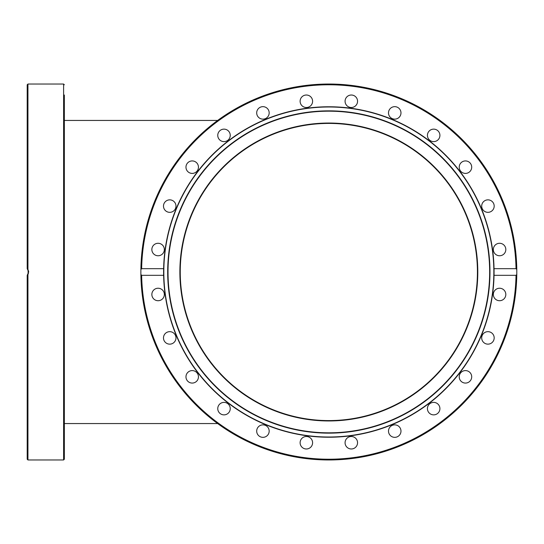 <?xml version="1.0" encoding="UTF-8"?>
<svg xmlns="http://www.w3.org/2000/svg" width="544" height="544" viewBox="0 0 544 544"><rect width="100%" height="100%" fill="white"/><g stroke="black" fill="none" stroke-linecap="round" stroke-linejoin="round"><path stroke-width="0.82" d="M477.421 272A148.587 148.587 0 0 0 328.834 123.413A148.587 148.587 0 0 0 180.248 272A148.587 148.587 0 0 0 328.834 420.587A148.587 148.587 0 0 0 477.421 272M27.622 269.11L28.098 269.79L28.091 274.224M163.826 272A165.009 165.009 0 0 1 328.834 106.991A165.009 165.009 0 0 1 493.843 272A165.009 165.009 0 0 1 328.834 437.009A165.009 165.009 0 0 1 163.826 272M328.834 433.146A161.146 161.146 0 0 1 167.688 272A161.146 161.146 0 0 1 328.834 110.854A161.146 161.146 0 0 1 489.981 272A161.146 161.146 0 0 1 328.834 433.146M328.834 432.82A160.82 160.82 0 0 0 489.654 272A160.82 160.82 0 0 0 328.834 111.18A160.82 160.82 0 0 0 168.014 272A160.82 160.82 0 0 0 328.834 432.82M179.874 272A148.961 148.961 0 0 1 328.834 123.039A148.961 148.961 0 0 1 477.795 272A148.961 148.961 0 0 1 328.834 420.961A148.961 148.961 0 0 1 179.874 272M163.615 273.727A165.233 165.233 0 0 0 163.635 275.325L141.644 275.325L140.889 274.462L140.869 272A187.966 187.966 0 0 1 140.889 269.538L141.644 268.675L163.635 268.675A165.233 165.233 0 0 0 163.601 272L163.635 275.325A165.233 165.233 0 0 1 163.601 272L163.635 268.675A165.233 165.233 0 0 1 328.834 106.767A165.233 165.233 0 0 1 494.068 272A165.233 165.233 0 0 0 494.054 270.273M516.786 269.538A187.966 187.966 0 0 1 516.8 272L516.786 274.462L516.025 275.325L494.034 275.325A165.233 165.233 0 0 0 494.068 272L494.034 268.675L516.025 268.675L516.786 269.538L516.8 272A187.966 187.966 0 0 1 328.834 459.966A187.966 187.966 0 0 1 140.869 272L140.889 269.538A187.966 187.966 0 0 1 328.834 84.034A187.966 187.966 0 0 1 516.786 269.538A187.966 187.966 0 0 0 328.834 84.034A187.966 187.966 0 0 0 140.889 269.538M312.596 442.741A6.242 6.242 0 0 1 306.354 448.984A6.242 6.242 0 0 1 300.118 442.741A6.242 6.242 0 0 1 306.354 436.499A6.242 6.242 0 0 1 312.596 442.741M268.96 432.718A6.242 6.242 0 0 1 261.317 437.131A6.242 6.242 0 0 1 256.904 429.488A6.242 6.242 0 0 1 264.547 425.075A6.242 6.242 0 0 1 268.96 432.718M229.405 411.747A6.242 6.242 0 0 1 220.878 414.032A6.242 6.242 0 0 1 218.593 405.504A6.242 6.242 0 0 1 227.12 403.22A6.242 6.242 0 0 1 229.405 411.747M196.622 381.249A6.242 6.242 0 0 1 187.796 381.249A6.242 6.242 0 0 1 187.796 372.422A6.242 6.242 0 0 1 196.622 372.422A6.242 6.242 0 0 1 196.622 381.249M172.849 343.312A6.242 6.242 0 0 1 164.322 341.027A6.242 6.242 0 0 1 166.607 332.5A6.242 6.242 0 0 1 175.134 334.784A6.242 6.242 0 0 1 172.849 343.312M159.712 300.506A6.242 6.242 0 0 1 152.068 296.092A6.242 6.242 0 0 1 156.482 288.449A6.242 6.242 0 0 1 164.125 292.862A6.242 6.242 0 0 1 159.712 300.506M158.093 255.762A6.242 6.242 0 0 1 151.851 249.519A6.242 6.242 0 0 1 158.093 243.284A6.242 6.242 0 0 1 164.336 249.519A6.242 6.242 0 0 1 158.093 255.762M168.116 212.126A6.242 6.242 0 0 1 163.703 204.483A6.242 6.242 0 0 1 171.346 200.07A6.242 6.242 0 0 1 175.76 207.713A6.242 6.242 0 0 1 168.116 212.126M189.088 172.57A6.242 6.242 0 0 1 186.803 164.043A6.242 6.242 0 0 1 195.33 161.758A6.242 6.242 0 0 1 197.615 170.286A6.242 6.242 0 0 1 189.088 172.57M219.586 139.788A6.242 6.242 0 0 1 219.586 130.961A6.242 6.242 0 0 1 228.412 130.961A6.242 6.242 0 0 1 228.412 139.788A6.242 6.242 0 0 1 219.586 139.788M257.53 116.015A6.242 6.242 0 0 1 259.814 107.488A6.242 6.242 0 0 1 268.335 109.772A6.242 6.242 0 0 1 266.05 118.3A6.242 6.242 0 0 1 257.53 116.015M300.329 102.877A6.242 6.242 0 0 1 304.742 95.234A6.242 6.242 0 0 1 312.385 99.64A6.242 6.242 0 0 1 307.972 107.29A6.242 6.242 0 0 1 300.329 102.877M345.073 101.259A6.242 6.242 0 0 1 351.315 95.016A6.242 6.242 0 0 1 357.558 101.259A6.242 6.242 0 0 1 351.315 107.501A6.242 6.242 0 0 1 345.073 101.259M388.708 111.282A6.242 6.242 0 0 1 396.352 106.869A6.242 6.242 0 0 1 400.765 114.512A6.242 6.242 0 0 1 393.122 118.925A6.242 6.242 0 0 1 388.708 111.282M428.271 132.253A6.242 6.242 0 0 1 436.791 129.968A6.242 6.242 0 0 1 439.076 138.496A6.242 6.242 0 0 1 430.556 140.78A6.242 6.242 0 0 1 428.271 132.253M461.047 162.751A6.242 6.242 0 0 1 469.873 162.751A6.242 6.242 0 0 1 469.873 171.578A6.242 6.242 0 0 1 461.047 171.578A6.242 6.242 0 0 1 461.047 162.751M484.82 200.688A6.242 6.242 0 0 1 493.347 202.973A6.242 6.242 0 0 1 491.062 211.5A6.242 6.242 0 0 1 482.535 209.216A6.242 6.242 0 0 1 484.82 200.688M497.964 243.494A6.242 6.242 0 0 1 505.607 247.908A6.242 6.242 0 0 1 501.194 255.551A6.242 6.242 0 0 1 493.551 251.138A6.242 6.242 0 0 1 497.964 243.494M499.576 288.238A6.242 6.242 0 0 1 505.818 294.481A6.242 6.242 0 0 1 499.576 300.716A6.242 6.242 0 0 1 493.333 294.481A6.242 6.242 0 0 1 499.576 288.238M489.552 331.874A6.242 6.242 0 0 1 493.966 339.517A6.242 6.242 0 0 1 486.322 343.93A6.242 6.242 0 0 1 481.909 336.287A6.242 6.242 0 0 1 489.552 331.874M468.581 371.43A6.242 6.242 0 0 1 470.866 379.957A6.242 6.242 0 0 1 462.339 382.242A6.242 6.242 0 0 1 460.061 373.714A6.242 6.242 0 0 1 468.581 371.43M438.083 404.212A6.242 6.242 0 0 1 438.083 413.039A6.242 6.242 0 0 1 429.257 413.039A6.242 6.242 0 0 1 429.257 404.212A6.242 6.242 0 0 1 438.083 404.212M400.146 427.985A6.242 6.242 0 0 1 397.861 436.512A6.242 6.242 0 0 1 389.334 434.228A6.242 6.242 0 0 1 391.619 425.7A6.242 6.242 0 0 1 400.146 427.985M357.34 441.123A6.242 6.242 0 0 1 352.927 448.766A6.242 6.242 0 0 1 345.284 444.36A6.242 6.242 0 0 1 349.697 436.71A6.242 6.242 0 0 1 357.34 441.123M494.061 273.149A165.233 165.233 0 0 1 328.834 437.233A165.233 165.233 0 0 1 163.635 275.325M494.034 275.325L494.068 272M494.04 269.151A165.233 165.233 0 0 0 494.034 268.675M163.608 270.851A165.233 165.233 0 0 1 163.635 268.675M64.348 331.663L64.348 95.016M64.348 427.985L64.348 414.868M64.348 402.383L64.348 344.141M64.348 138.496L64.348 114.512M64.348 255.551L64.348 212.337M27.941 269.538L27.941 84.034L27.2 84.776L27.2 268.675L28.689 272L27.2 275.325L27.2 459.224L27.941 459.966L27.941 274.462M27.778 274.7L28.444 273.455M28.689 272L28.499 270.715M27.2 211.5L27.2 212.337M27.941 84.034L63.607 84.034L63.607 459.966L64.348 459.224L64.348 255.762M64.348 199.859L64.348 173.4M64.348 160.922L64.348 141.617M516.8 272A187.966 187.966 0 0 1 328.834 459.966A187.966 187.966 0 0 1 140.869 272M516.025 275.325A187.224 187.224 0 0 1 328.834 459.224A187.224 187.224 0 0 1 141.644 275.325M141.644 268.675A187.224 187.224 0 0 1 328.834 84.776A187.224 187.224 0 0 1 516.025 268.675M217.661 120.442L64.348 120.442M217.661 423.558L64.348 423.558M63.607 84.034L64.348 84.776M27.941 459.966L63.607 459.966"/></g></svg>
